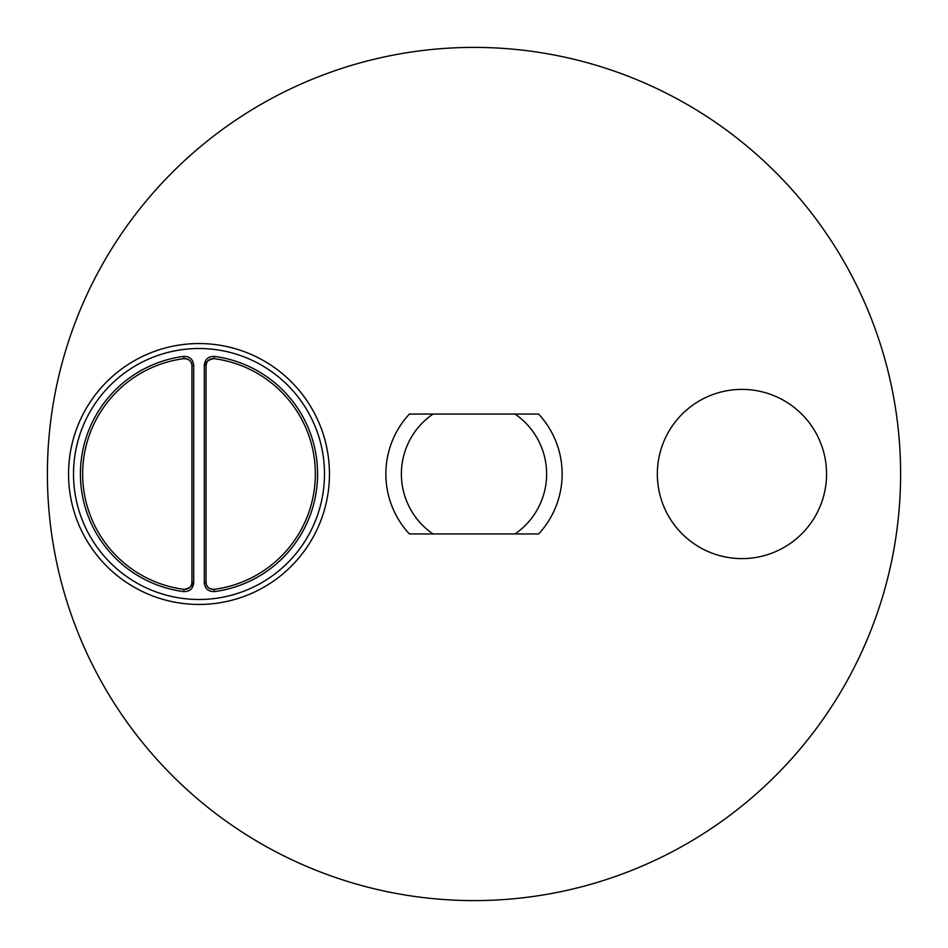 <?xml version="1.0" encoding="UTF-8"?>
<svg xmlns="http://www.w3.org/2000/svg" width="948" height="948" viewBox="0 0 948 948"><rect width="100%" height="100%" fill="white"/><g stroke="black" fill="none" stroke-linecap="round" stroke-linejoin="round"><path stroke-width="1.42" d="M214.307 591.611L214.011 589.372A7.051 7.051 0 0 0 214.011 589.372C208.667 588.862 206.012 586.528 206.048 582.38L206.048 365.62C206.557 360.963 209.212 358.628 214.011 358.628A116.343 116.343 0 0 1 214.011 589.372C209.212 589.372 206.557 587.037 206.048 582.38L204.318 582.83C204.934 588.672 208.276 591.599 214.307 591.611A118.607 118.607 0 0 0 214.307 356.389C208.276 356.401 204.946 359.328 204.318 365.17L204.318 582.83M214.307 356.389L214.011 358.628A7.051 7.051 0 0 0 213.987 358.628C208.169 359.754 205.515 361.958 206.06 365.241L204.318 365.17M324.489 474A125.492 125.492 0 0 1 198.997 599.491A125.492 125.492 0 0 1 73.517 474A125.492 125.492 0 0 1 198.997 348.509A125.492 125.492 0 0 1 324.489 474M183.699 356.389A118.607 118.607 0 0 0 183.699 591.611C189.73 591.599 193.06 588.672 193.688 582.83L193.688 365.17C193.06 359.328 189.73 356.401 183.699 356.389L183.995 358.628C188.794 358.628 191.449 360.963 191.946 365.62L193.688 365.17M191.946 365.62L191.946 582.38C191.449 587.037 188.794 589.372 183.995 589.372A116.343 116.343 0 0 1 183.995 358.628C189.339 359.138 191.982 361.472 191.946 365.62L191.946 582.38L193.688 582.83M191.946 582.38L191.934 582.759C192.491 586.042 189.837 588.246 183.995 589.372A7.051 7.051 0 0 0 184.019 589.372M329.454 474A130.445 130.445 0 0 0 198.997 343.555A130.445 130.445 0 0 0 68.552 474A130.445 130.445 0 0 0 198.997 604.445A130.445 130.445 0 0 0 329.454 474M538.63 414.063L409.37 414.063A88.14 88.14 0 0 0 409.37 533.937L538.63 533.937A88.14 88.14 0 0 0 538.63 414.063M826.561 474A84.609 84.609 0 0 0 741.952 389.391A84.609 84.609 0 0 0 657.331 474A84.609 84.609 0 0 0 741.952 558.609A84.609 84.609 0 0 0 826.561 474M47.4 474A426.6 426.6 0 0 0 687.3 843.447A426.6 426.6 0 0 0 687.3 104.553A426.6 426.6 0 0 0 47.4 474M515.013 414.063A72.629 72.629 0 0 1 515.013 533.937M432.987 533.937A72.629 72.629 0 0 1 432.987 414.063M183.699 591.611L183.995 589.372"/></g></svg>
